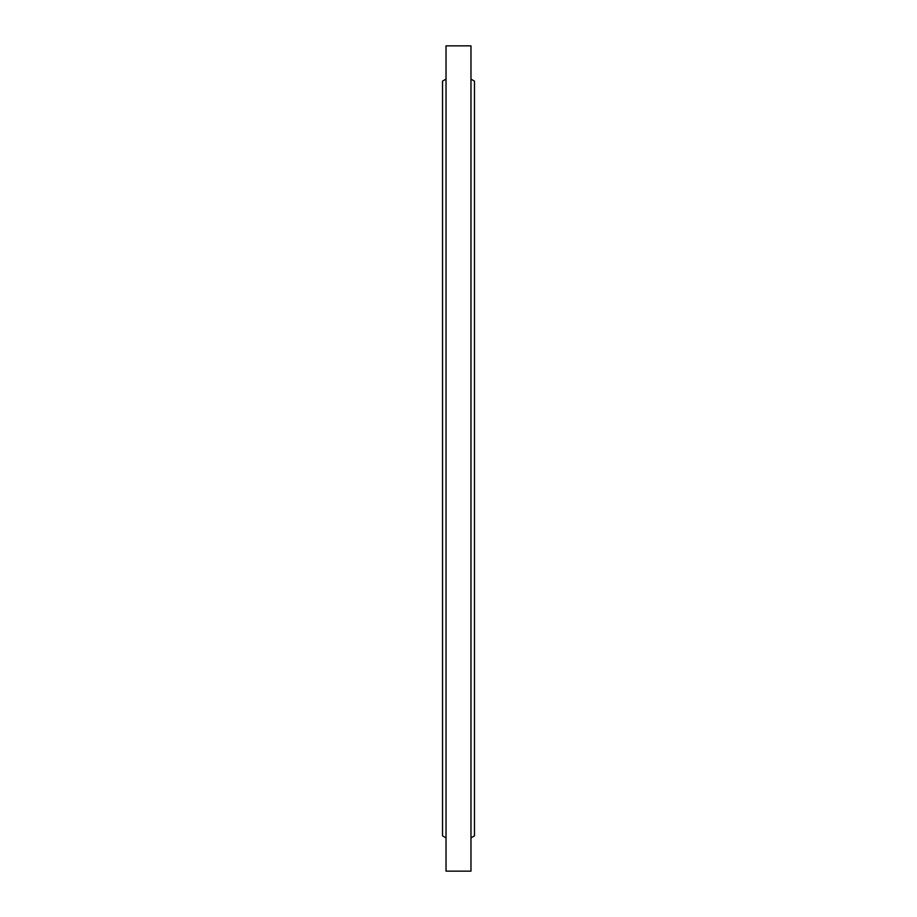 <?xml version="1.0" encoding="UTF-8"?>
<svg xmlns="http://www.w3.org/2000/svg" width="917" height="917" viewBox="0 0 917 917"><rect width="100%" height="100%" fill="white"/><g stroke="black" fill="none" stroke-linecap="round" stroke-linejoin="round"><path stroke-width="1.38" d="M470.971 79.114L474.467 81.132L474.467 835.868L470.971 837.886M446.029 837.886L442.533 835.868L442.533 81.132L446.029 79.114M470.971 869.935L470.971 47.065M446.029 47.065L446.029 869.935M470.971 45.85L470.971 871.15L446.029 871.15L446.029 45.85L470.971 45.85"/></g></svg>
